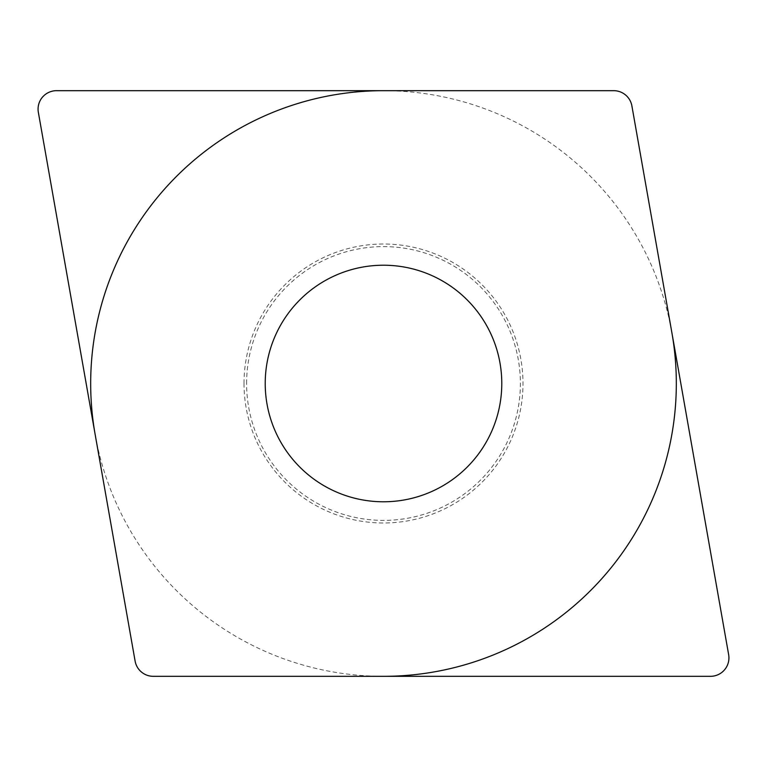 <?xml version="1.0" encoding="UTF-8"?>
<svg xmlns="http://www.w3.org/2000/svg" width="767" height="767" viewBox="0 0 767 767"><rect width="100%" height="100%" fill="white"/><g stroke="black" fill="none" stroke-linecap="round" stroke-linejoin="round"><path stroke-width="0.58" stroke-dasharray="3.83 2.88" d="M613.725 90.679L56.518 90.679A18.446 18.446 0 0 0 38.35 112.327L135.107 661.077A18.446 18.446 0 0 0 153.275 676.321L710.482 676.321A18.446 18.446 0 0 0 728.65 654.673L631.893 105.923A18.446 18.446 0 0 0 613.725 90.679A18.446 18.446 0 0 1 631.893 105.923M244.011 383.5A139.489 139.489 0 0 0 383.5 522.989A139.489 139.489 0 0 0 522.989 383.5A139.489 139.489 0 0 0 383.5 244.011A139.489 139.489 0 0 0 244.011 383.5M246.61 383.5A136.89 136.89 0 0 1 383.5 246.61A136.89 136.89 0 0 1 520.39 383.5A136.89 136.89 0 0 1 383.5 520.39A136.89 136.89 0 0 1 246.61 383.5M265.219 383.5A118.281 118.281 0 0 1 383.5 265.219A118.281 118.281 0 0 1 501.781 383.5A118.281 118.281 0 0 1 383.5 501.781A118.281 118.281 0 0 1 265.219 383.5A118.281 118.281 0 0 0 383.5 501.781A118.281 118.281 0 0 0 501.781 383.5A118.281 118.281 0 0 0 383.5 265.219A118.281 118.281 0 0 0 265.219 383.5M383.5 676.321A292.821 292.821 0 0 1 95.127 434.352M383.5 90.679A292.821 292.821 0 0 1 671.873 332.648M38.35 112.327A18.446 18.446 0 0 1 56.518 90.679M728.65 654.673A18.446 18.446 0 0 1 710.482 676.321M153.275 676.321A18.446 18.446 0 0 1 135.107 661.077"/><path stroke-width="1.15" d="M38.35 112.327A18.446 18.446 0 0 1 56.518 90.679L613.725 90.679A18.446 18.446 0 0 1 631.893 105.923L728.65 654.673A18.446 18.446 0 0 1 710.482 676.321L153.275 676.321A18.446 18.446 0 0 1 135.107 661.077L38.35 112.327L135.107 661.077M265.219 383.5A118.281 118.281 0 0 0 383.5 501.781A118.281 118.281 0 0 0 501.781 383.5A118.281 118.281 0 0 0 383.5 265.219A118.281 118.281 0 0 0 265.219 383.5M671.873 332.648A292.821 292.821 0 0 1 383.5 676.321M95.127 434.352A292.821 292.821 0 0 1 383.5 90.679M56.518 90.679L613.725 90.679M631.893 105.923L728.65 654.673M710.482 676.321L153.275 676.321"/></g></svg>
